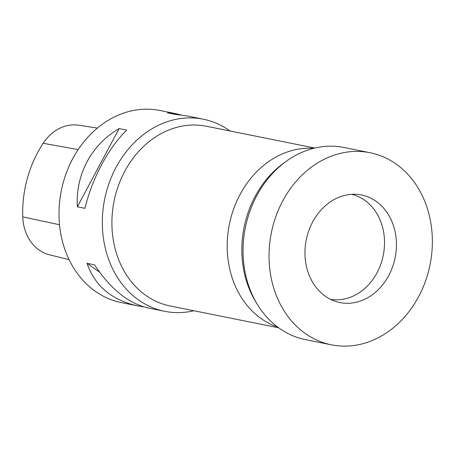 <?xml version="1.0" encoding="UTF-8"?>
<svg xmlns="http://www.w3.org/2000/svg" width="455" height="455" viewBox="0 0 455 455"><rect width="100%" height="100%" fill="white"/><g stroke="black" fill="none" stroke-linecap="round" stroke-linejoin="round"><path stroke-width="0.68" d="M370.012 152.715L344.031 147.488A97.979 80.939 101.4 0 0 245.364 227.591A97.979 80.939 101.4 0 0 305.407 339.601L331.388 344.822A97.979 80.939 101.4 0 0 430.777 222.631A97.979 80.939 101.4 0 0 370.012 152.715A97.979 80.939 101.4 0 0 271.351 232.818A97.979 80.939 101.4 0 0 331.388 344.822M395.543 234.132A54.867 45.324 101.4 0 0 361.515 194.979A54.867 45.324 101.4 0 0 306.26 239.836A54.867 45.324 101.4 0 0 339.885 302.558A54.867 45.324 101.4 0 0 395.543 234.132M277.874 327.225L274.575 325.905A91.671 75.729 -78.6 0 1 229.371 224.378A91.671 75.729 -78.6 0 1 310.299 148.205L313.853 148.262M256.933 303.69A94.89 78.391 -78.6 0 1 285.444 161.878M278.642 327.788L170.244 305.993A91.671 75.729 -78.6 0 1 114.069 201.195A91.671 75.729 -78.6 0 1 206.382 126.251L314.78 148.04M193.921 310.754A97.979 80.939 -78.6 0 1 164.67 311.305A97.979 80.939 -78.6 0 1 103.905 241.389A97.979 80.939 -78.6 0 1 203.294 119.199A97.979 80.939 -78.6 0 1 230.054 131.006M203.294 119.199L187.068 115.934L174.948 114.347L167.372 112.823L176.216 113.75L159.989 110.491A97.979 80.939 101.4 0 0 61.328 190.594A97.979 80.939 101.4 0 0 121.366 302.598L137.592 305.862C111.674 300.107 94.816 285.922 87.013 263.308L94.589 264.833C110.474 289.073 128.429 303.474 148.449 308.041L164.67 311.305M84.931 208.333L77.356 206.809C75.399 174.657 91.472 144.559 119.136 128.566L126.712 130.09C108.375 147.96 92.308 178.053 84.931 208.333M176.216 113.75L180.874 114.916M143.786 306.88L137.592 305.862M97.325 128.088L78.806 125.216A44.072 36.411 101.4 0 0 43.157 143.285A106.777 88.213 101.4 0 0 22.75 216.859A44.072 36.411 101.4 0 0 49.464 254.783L69.12 259.657M119.136 128.566L77.356 206.809M87.013 263.308L99.588 272.164M351.578 194.325A53.571 44.254 -78.6 0 1 384.498 244.443A53.571 44.254 -78.6 0 1 348.638 297.877A53.571 44.254 -78.6 0 1 330.466 299.322M43.157 143.285L78.163 149.587M22.75 216.859L59.542 224.747"/></g></svg>
